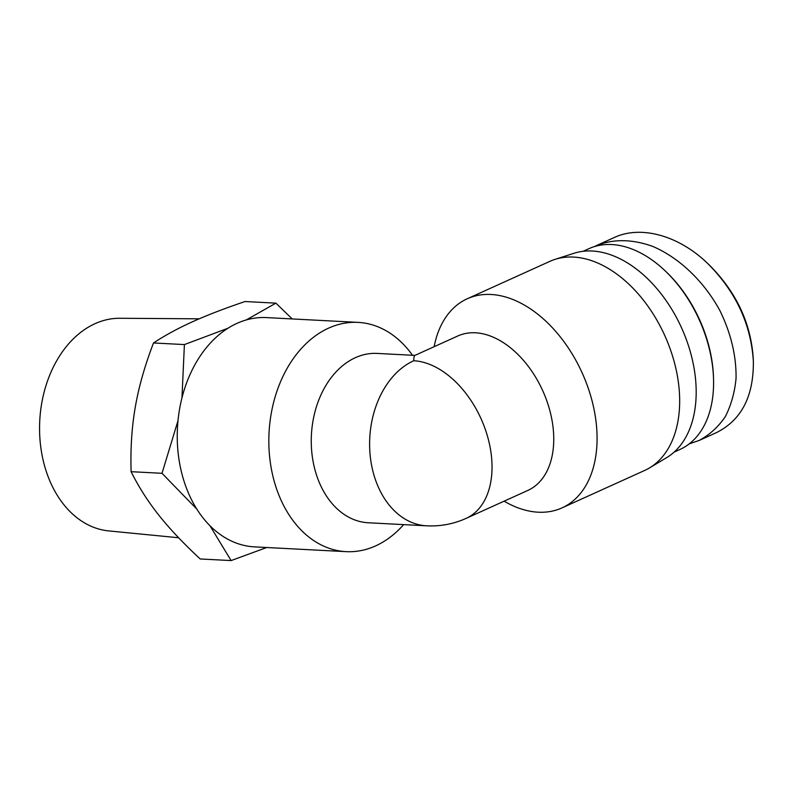 <?xml version="1.0" encoding="UTF-8"?>
<svg xmlns="http://www.w3.org/2000/svg" width="793" height="793" viewBox="0 0 793 793"><rect width="100%" height="100%" fill="white"/><g stroke="black" fill="none" stroke-linecap="round" stroke-linejoin="round"><path stroke-width="1.19" d="M178.613 537.753L108.74 530.913A106.53 77.179 -87 0 1 42.703 458.285A106.53 77.179 -87 0 1 119.852 318.271L199.221 318.816M266.755 547.507L231.11 560.582L209.937 525.7M196.872 509.175L162.01 473.302L177.999 420.657M181.964 397.868L184.402 344.578L227.878 328.282M246.286 319.936L275.895 303.144L292.221 318.935M275.895 303.144L245.007 301.528C224.102 308.626 206.517 315.406 192.253 321.879C177.939 328.352 165.023 335.38 153.515 342.963C144.851 365.523 138.785 386.845 135.316 406.958C131.787 427.06 130.389 448.64 131.113 471.686C138.666 486.902 147.845 501.325 158.659 514.964C169.434 528.594 183.282 543.264 200.213 558.966L231.11 560.582M162.01 473.302L131.113 471.686M184.402 344.578L153.515 342.963M403.657 524.619A114.797 83.166 -87 0 1 346.105 551.65L254.513 546.873A114.797 83.166 -87 0 1 177.454 427.893A114.797 83.166 -87 0 1 266.498 317.596L358.089 322.384A114.797 83.166 -87 0 1 412.509 355.264M346.105 551.65A114.797 83.166 -87 0 1 269.045 432.681A114.797 83.166 -87 0 1 358.089 322.384M414.828 355.442C414.164 355.76 413.807 357.524 413.728 360.736A84.792 54.727 65.6 0 1 485.94 431.253A84.792 54.727 65.6 0 1 466.096 518.384L527.811 490.441A84.792 54.727 65.6 0 0 542.69 390.622A84.792 54.727 65.6 0 0 457.858 335.954L414.828 355.442M413.728 360.736A84.792 61.428 -87 0 0 369.964 453.09A84.792 61.428 -87 0 0 426.693 525.818L368.329 522.775A84.792 61.428 -87 0 1 311.411 434.891A84.792 61.428 -87 0 1 377.171 353.42L414.937 355.393M434.138 346.7A114.797 74.096 65.6 0 1 467.265 298.763A114.797 74.096 65.6 0 1 593.64 407.463A114.797 74.096 65.6 0 1 561.969 507.907A114.797 74.096 65.6 0 1 504.1 501.176M467.265 298.763L549.856 261.363A114.797 74.096 65.6 0 1 554.971 259.39A114.797 74.096 65.6 0 1 676.231 370.063A114.797 74.096 65.6 0 1 649.427 467.959A114.797 74.096 65.6 0 1 644.57 470.497L561.969 507.907M554.971 259.39L573.963 253.284A112.507 72.619 65.6 0 1 692.814 361.757A112.507 72.619 65.6 0 1 666.546 457.71L649.427 467.959M596.842 245.404L614.089 237.593C640.803 224.984 678.57 235.442 707.425 263.226C735.636 291.328 750.951 323.96 753.35 361.132C753.776 396.242 741.485 420.072 716.466 432.611L699.228 440.422C709.626 434.802 718.319 426.882 725.288 416.672C731.087 405.352 734.685 392.565 736.063 378.32C736.37 355.789 730.948 333.169 719.806 310.43C703.926 281.297 679.234 257.715 652.768 246.425C632.467 239.129 613.822 238.792 596.851 245.404L594.304 246.633M753.35 361.132L753.271 358.872C751.011 323.286 736.281 291.923 709.061 264.783L707.425 263.226M689.186 443.892L699.218 440.422M713.502 377.954L713.452 376.447A107.62 69.467 -114.4 0 0 665.981 271.632L664.881 270.591A110.227 71.152 65.6 0 1 713.502 377.954A110.227 71.152 65.6 0 1 679.898 449.492L674.1 452.119M583.152 251.292L588.951 248.665A110.227 71.152 65.6 0 1 664.881 270.591M426.693 525.818A84.792 84.792 0 0 0 466.096 518.384"/></g></svg>
